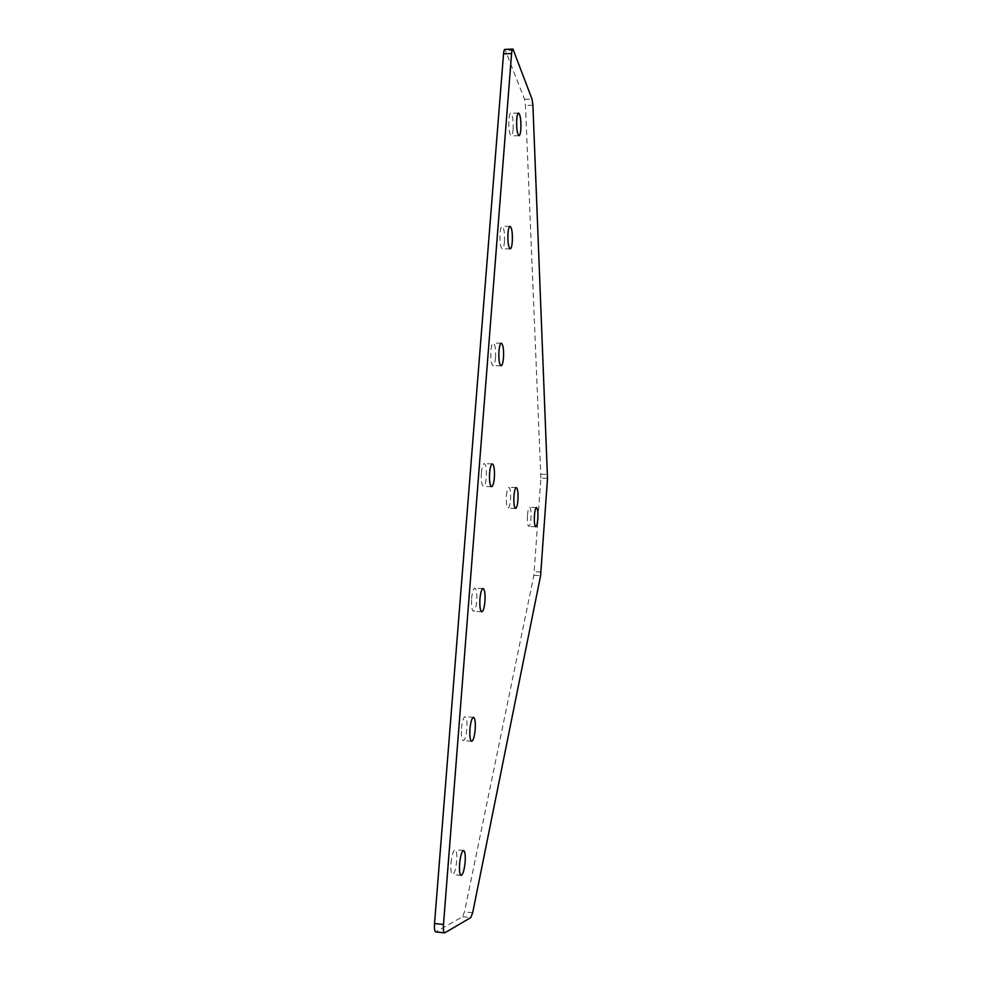 <?xml version="1.0" encoding="UTF-8"?>
<svg xmlns="http://www.w3.org/2000/svg" width="982" height="982" viewBox="0 0 982 982"><rect width="100%" height="100%" fill="white"/><g stroke="black" fill="none" stroke-linecap="round" stroke-linejoin="round"><path stroke-width="0.74" stroke-dasharray="4.91 3.68" d="M513.12 129.55C513.451 120.663 512.69 115.225 510.849 113.249C509.904 113.298 509.253 115.397 508.885 119.534C508.566 128.507 509.314 133.945 511.156 135.86C512.101 135.798 512.751 133.687 513.12 129.55M504.466 241.768C504.809 233.225 504.073 228.094 502.244 226.376C501.188 226.474 500.439 228.843 500.01 233.47C499.678 242.088 500.415 247.231 502.232 248.888C503.3 248.765 504.048 246.396 504.466 241.768M495.529 357.62C495.885 349.408 495.173 344.584 493.394 343.111C492.191 343.295 491.344 345.971 490.853 351.139C490.497 359.412 491.209 364.261 492.989 365.685C494.204 365.476 495.051 362.788 495.529 357.62M450.996 863.19C451.843 855.015 453.205 850.522 455.083 849.7C456.556 850.387 457.096 854.156 456.691 861.005C455.869 869.144 454.506 873.649 452.604 874.532C451.131 873.882 450.591 870.101 450.996 863.19M461.479 728.546C462.215 721.254 463.43 717.314 465.137 716.725C466.708 717.56 467.297 721.574 466.904 728.754C466.18 736.021 464.952 739.974 463.234 740.624C461.663 739.802 461.074 735.788 461.479 728.546M527.481 515.243C527.923 510.21 528.635 507.559 529.629 507.264C530.82 508.222 531.274 511.953 530.967 518.459C530.525 523.48 529.814 526.156 528.807 526.462C527.616 525.53 527.174 521.798 527.481 515.243M506.43 495.836C506.921 490.435 507.743 487.6 508.897 487.317C510.321 488.398 510.861 492.498 510.53 499.617C510.051 504.993 509.216 507.841 508.05 508.148C506.626 507.105 506.086 503.005 506.43 495.836M471.606 598.48C472.244 591.974 473.324 588.513 474.858 588.095C476.515 589.126 477.154 593.398 476.761 600.91C476.135 607.404 475.043 610.865 473.508 611.332C471.851 610.338 471.213 606.054 471.606 598.48M481.389 472.747C481.941 466.941 482.911 463.909 484.273 463.627C486.004 464.867 486.679 469.408 486.299 477.277C485.746 483.058 484.789 486.115 483.414 486.421C481.683 485.231 481.008 480.664 481.389 472.747M547.514 478.332L540.873 478.099L533.889 575.329L464.474 911.885L462.559 916.709L435.75 931.93M540.873 478.099L525.48 105.418L524.56 99.268L504.957 49.382M462.559 916.709L470.795 917.581M444.993 932.814L436.082 931.844M533.889 575.329L540.603 575.661M472.673 912.744L464.474 911.885M541.057 572.04L534.343 571.708M513.77 50.205L505.767 50.475M524.56 99.268L532.011 99.059M532.907 105.221L525.48 105.418M540.935 474.22L547.575 474.441M518.484 113.065L510.849 113.249M510.002 226.326L502.244 226.376M501.286 343.209L493.394 343.111M463.578 850.51L455.083 849.7M473.508 717.339L465.137 716.725M536.479 507.534L529.629 507.264M516.299 487.588L508.897 487.317M483.058 588.525L474.858 588.095M492.313 463.885L484.273 463.627M491.552 486.716L483.414 486.421M481.769 611.786L473.508 611.332M515.525 508.443L508.05 508.148M535.718 526.745L528.807 526.462M471.642 741.263L463.234 740.624M461.086 875.379L452.604 874.532M501.004 365.807L492.989 365.685M510.124 248.863L502.232 248.888M518.926 135.688L511.156 135.86"/><path stroke-width="1.47" d="M520.841 129.379C521.172 120.479 520.448 115.041 518.643 113.065C517.735 113.102 517.097 115.201 516.728 119.35C516.409 128.323 517.133 133.773 518.926 135.688C519.846 135.626 520.485 133.527 520.841 129.379M512.297 241.744C512.653 233.176 511.929 228.045 510.161 226.326C509.118 226.425 508.394 228.794 507.976 233.421C507.633 242.063 508.345 247.206 510.124 248.863C511.168 248.753 511.892 246.372 512.297 241.744M503.484 357.743C503.84 349.518 503.152 344.682 501.421 343.209C500.243 343.393 499.408 346.069 498.942 351.249C498.574 359.535 499.261 364.383 501.004 365.807C502.183 365.611 503.005 362.91 503.484 357.743M459.588 864.037C460.423 855.838 461.761 851.333 463.578 850.51C465.026 851.185 465.542 854.954 465.149 861.828C464.326 869.978 462.988 874.496 461.147 875.379C459.711 874.729 459.183 870.948 459.588 864.037M469.936 729.184C470.66 721.88 471.851 717.928 473.508 717.339C475.043 718.173 475.607 722.187 475.214 729.381C474.502 736.66 473.312 740.624 471.642 741.263C470.108 740.465 469.543 736.426 469.936 729.184M534.429 515.525C534.859 510.48 535.558 507.817 536.528 507.534C537.694 508.492 538.124 512.223 537.817 518.742C537.387 523.762 536.688 526.438 535.718 526.745C534.552 525.824 534.122 522.08 534.429 515.525M513.954 496.106C514.433 490.718 515.243 487.87 516.36 487.588C517.747 488.668 518.275 492.768 517.944 499.899C517.465 505.276 516.655 508.136 515.525 508.443C514.138 507.399 513.611 503.287 513.954 496.106M479.928 598.922C480.566 592.416 481.622 588.942 483.107 588.537C484.727 589.556 485.341 593.828 484.948 601.365C484.335 607.858 483.279 611.332 481.769 611.786C480.161 610.804 479.547 606.508 479.928 598.922M489.588 473.017C490.141 467.211 491.074 464.167 492.412 463.885C494.093 465.124 494.744 469.678 494.363 477.547C493.836 483.34 492.89 486.397 491.552 486.716C489.871 485.513 489.22 480.947 489.588 473.017M547.514 478.332L540.603 575.661L472.673 912.744L470.795 917.581L444.674 932.9C443.569 932.446 443.164 929.647 443.483 924.504L511.585 53.556C511.843 50.598 512.309 49.112 512.972 49.1L532.011 99.059L532.907 105.221L547.514 478.332M444.613 932.888L435.75 931.93C434.621 931.476 434.204 928.677 434.523 923.534L503.533 53.838L511.585 53.556M512.837 49.1L504.957 49.382C504.269 49.395 503.791 50.88 503.533 53.838M434.523 923.534L443.483 924.504"/></g></svg>

